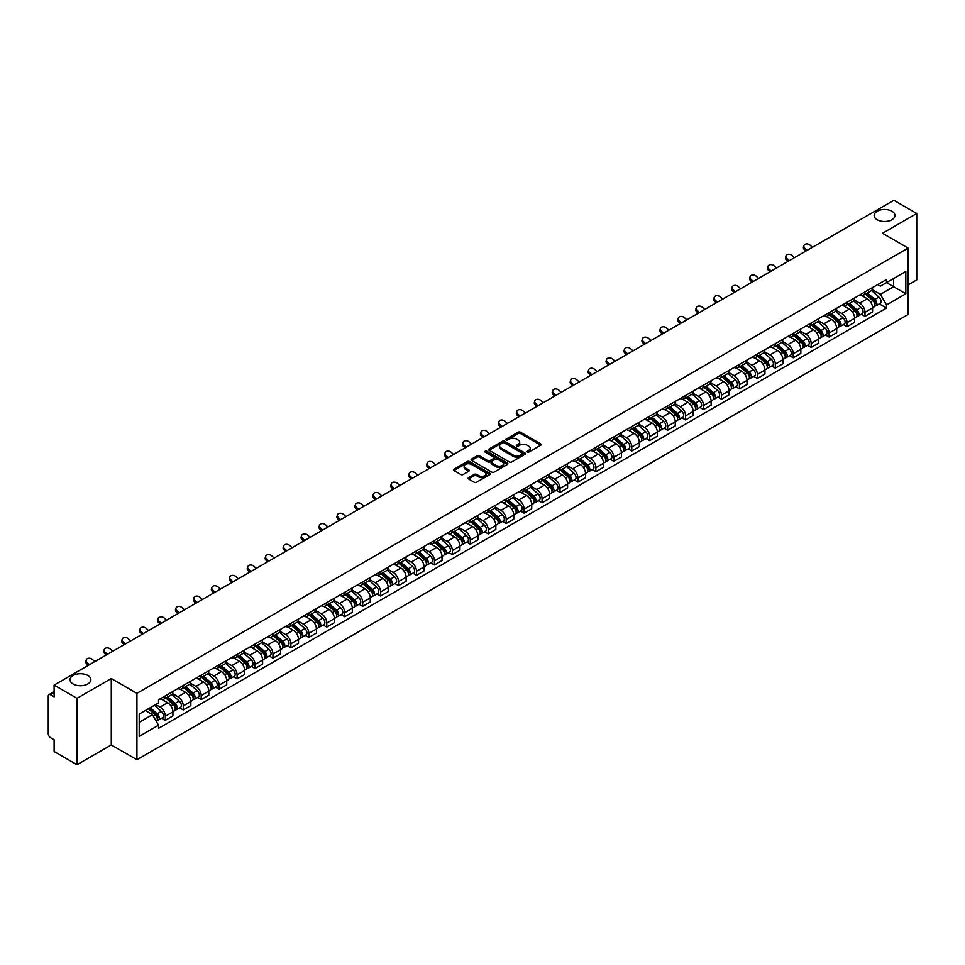 <?xml version="1.0" encoding="UTF-8"?>
<svg xmlns="http://www.w3.org/2000/svg" width="965" height="965" viewBox="0 0 965 965"><rect width="100%" height="100%" fill="white"/><g stroke="black" fill="none" stroke-linecap="round" stroke-linejoin="round"><path stroke-width="1.45" d="M527.155 452.139A1.122 0.639 0 0 0 528.736 452.139L540.726 445.215A1.592 0.917 0 0 0 541.196 444.563A1.592 0.917 0 0 0 540.726 443.912L520.412 432.187A1.592 0.917 0 0 0 518.157 432.187L506.155 439.111A1.122 0.639 0 0 0 507.735 440.016L509.291 439.123A5.115 2.955 0 0 1 516.516 439.123L518.205 440.1A5.115 2.955 0 0 1 519.701 442.187A5.115 2.955 0 0 1 518.205 444.274L516.661 445.167A1.122 0.639 0 0 0 518.241 446.083L519.785 445.191A5.115 2.955 0 0 1 527.011 445.191L528.711 446.168A5.115 2.955 0 0 1 530.207 448.243A5.115 2.955 0 0 1 528.711 450.329L527.155 451.234A1.122 0.639 0 0 0 527.155 452.139L527.155 451.234M87.815 675.476A10.41 6.007 0 0 0 76.464 674.173A10.41 6.007 0 0 0 70.047 679.734A10.41 6.007 0 0 0 73.087 683.98A10.41 6.007 0 0 0 84.438 685.283A10.41 6.007 0 0 0 90.855 679.734A10.41 6.007 0 0 0 87.815 675.476M891.913 211.239A10.41 6.007 0 0 0 880.562 209.936A10.41 6.007 0 0 0 874.145 215.484A10.41 6.007 0 0 0 877.185 219.743A10.41 6.007 0 0 0 888.536 221.045A10.41 6.007 0 0 0 894.953 215.484A10.41 6.007 0 0 0 891.913 211.239M468.592 477.675A1.592 0.917 0 0 0 468.134 478.326A1.592 0.917 0 0 0 468.592 478.978L474.298 482.271A1.592 0.917 0 0 0 476.553 482.271L489.87 474.575A1.592 0.917 0 0 0 490.341 473.924A1.592 0.917 0 0 0 489.87 473.272L469.557 461.547A1.592 0.917 0 0 0 467.301 461.547L453.972 469.231A1.592 0.917 0 0 0 453.514 469.883A1.592 0.917 0 0 0 453.972 470.534L460.86 474.515A1.592 0.917 0 0 0 463.116 474.515L468.821 471.222A1.592 0.917 0 0 0 469.292 470.57A1.592 0.917 0 0 0 468.821 469.919L465.407 467.953A4.27 2.461 0 0 1 464.153 466.204A4.27 2.461 0 0 1 466.795 463.924A4.27 2.461 0 0 1 471.451 464.455L484.828 472.187A4.27 2.461 0 0 1 486.07 473.924A4.27 2.461 0 0 1 483.441 476.203A4.27 2.461 0 0 1 478.785 475.673L476.553 474.382A1.592 0.917 0 0 0 474.298 474.382L468.592 477.675L468.592 478.978M136.921 693.34L111.277 678.54L76.995 698.322L54.112 685.102L893.867 200.286L916.75 213.494L882.48 233.277L908.125 248.089L136.921 693.34L136.921 759.732L908.125 314.481L908.125 248.089M509.399 462.006A1.592 0.917 0 0 0 511.655 462.006L524.984 454.31A1.592 0.917 0 0 0 525.442 453.659A1.592 0.917 0 0 0 524.984 453.007L504.659 441.27A1.592 0.917 0 0 0 502.403 441.27L489.086 448.966A1.592 0.917 0 0 0 488.616 449.618A1.592 0.917 0 0 0 489.086 450.269L509.399 462.006M485.636 452.38A1.122 0.639 0 0 1 486.77 452.537L507.409 464.455L494.104 472.138A1.592 0.917 0 0 1 491.848 472.138L471.535 460.401L477.229 457.133L477.229 455.806L471.535 459.099A1.592 0.917 0 0 0 471.065 459.75A1.592 0.917 0 0 0 471.535 460.401L471.535 459.099M477.229 457.133A1.592 0.917 0 0 1 479.484 457.133L479.484 455.806A1.592 0.917 0 0 0 477.229 455.806M479.484 455.806L487.723 460.57A1.592 0.917 0 0 0 489.991 460.57L493.766 458.387A1.592 0.917 0 0 0 494.237 457.736A1.592 0.917 0 0 0 493.766 457.084L485.19 452.127A1.122 0.639 0 0 1 486.77 451.21L507.421 463.14A1.592 0.917 0 0 1 507.892 463.791A1.592 0.917 0 0 1 507.421 464.442L507.421 463.14M76.995 698.322L76.995 764.714L54.112 751.506L54.112 739.757L50.554 737.694A3.257 1.882 -120 0 1 48.25 733.714L48.25 696.127A3.257 1.882 -120 0 1 48.926 694.643L54.112 691.64M908.125 284.868L916.75 279.898L916.75 213.494M76.995 764.714L111.277 744.932L136.921 759.732M54.112 685.102L54.112 696.863L50.554 694.8A3.257 1.882 -120 0 0 48.926 694.643M865.002 291.913A7.479 4.318 60 0 1 863.446 295.266L871.045 290.887A7.479 4.318 -120 0 0 872.589 287.522M854.23 299.97L859.706 303.131A7.479 4.318 60 0 1 865.002 312.298L872.589 307.907A7.479 4.318 -120 0 0 867.294 298.752L861.866 295.616M872.589 307.907L872.589 311.96L865.002 316.339L861.359 314.24M863.446 295.266A7.479 4.318 60 0 1 859.767 294.928M865.002 312.298L865.002 316.339M847.053 302.262A7.479 4.318 60 0 1 845.509 305.628L853.096 301.249A7.479 4.318 -120 0 0 854.652 297.883M843.422 324.602L847.053 326.701L854.652 322.322L854.652 318.269A7.479 4.318 -120 0 0 849.357 309.102L843.929 305.965M845.509 305.628A7.479 4.318 60 0 1 841.83 305.29M836.281 310.32L841.77 313.492A7.479 4.318 60 0 1 847.053 322.648L847.053 326.701M829.116 312.624A7.479 4.318 60 0 1 827.572 315.989L835.159 311.599A7.479 4.318 -120 0 0 836.703 308.245M825.473 334.964L829.116 337.062L836.703 332.672L836.703 328.631A7.479 4.318 -120 0 0 831.42 319.463L825.98 316.327M827.572 315.989A7.479 4.318 60 0 1 823.881 315.651M818.344 320.682L823.833 323.842A7.479 4.318 60 0 1 829.116 333.009L829.116 337.062M811.179 322.986A7.479 4.318 60 0 1 809.623 326.339L817.222 321.96A7.479 4.318 -120 0 0 818.766 318.607M807.536 345.313L811.179 347.412L818.766 343.033L818.766 338.98A7.479 4.318 -120 0 0 813.483 329.825L808.043 326.689M809.623 326.339A7.479 4.318 60 0 1 805.944 326.001M800.407 331.043L805.884 334.204A7.479 4.318 60 0 1 811.179 343.371L811.179 347.412M793.242 333.335A7.479 4.318 60 0 1 791.686 336.701L799.273 332.322A7.479 4.318 -120 0 0 800.829 328.956M789.599 355.675L793.242 357.774L800.829 353.395L800.829 349.342A7.479 4.318 -120 0 0 795.534 340.175L790.106 337.038M791.686 336.701A7.479 4.318 60 0 1 788.007 336.363M782.47 341.393L787.947 344.565A7.479 4.318 60 0 1 793.242 353.721L793.242 357.774M775.293 343.697A7.479 4.318 60 0 1 773.749 347.062L781.336 342.671A7.479 4.318 -120 0 0 782.892 339.318M771.662 366.037L775.293 368.135L782.892 363.745L782.892 359.704A7.479 4.318 -120 0 0 777.597 350.536L772.169 347.4M773.749 347.062A7.479 4.318 60 0 1 770.07 346.725M764.521 351.755L770.01 354.915A7.479 4.318 60 0 1 775.293 364.082L775.293 368.135M757.356 354.058A7.479 4.318 60 0 1 755.812 357.412L763.399 353.033A7.479 4.318 -120 0 0 764.943 349.68M753.713 376.386L757.356 378.485L764.943 374.106L764.943 370.053A7.479 4.318 -120 0 0 759.66 360.898L754.22 357.762M755.812 357.412A7.479 4.318 60 0 1 752.121 357.074M746.584 362.116L752.061 365.277A7.479 4.318 60 0 1 757.356 374.444L757.356 378.485M739.419 364.42A7.479 4.318 60 0 1 737.863 367.774L745.462 363.395A7.479 4.318 -120 0 0 747.006 360.029M735.776 386.748L739.419 388.847L747.006 384.468L747.006 380.415A7.479 4.318 -120 0 0 741.711 371.248L736.283 368.111M737.863 367.774A7.479 4.318 60 0 1 734.184 367.436M728.647 372.466L734.124 375.638A7.479 4.318 60 0 1 739.419 384.794L739.419 388.847M721.47 374.77A7.479 4.318 60 0 1 719.926 378.135L727.514 373.744A7.479 4.318 -120 0 0 729.07 370.391M717.839 397.11L721.47 399.208L729.07 394.83L729.07 390.777A7.479 4.318 -120 0 0 723.774 381.609L718.346 378.473M719.926 378.135A7.479 4.318 60 0 1 716.247 377.798M710.698 382.828L716.187 385.988A7.479 4.318 60 0 1 721.47 395.155L721.47 399.208M703.533 385.131A7.479 4.318 60 0 1 701.989 388.485L709.577 384.106A7.479 4.318 -120 0 0 711.121 380.753M699.89 407.459L703.533 409.558L711.121 405.179L711.121 401.126A7.479 4.318 -120 0 0 705.837 391.971L700.397 388.835M701.989 388.485A7.479 4.318 60 0 1 698.298 388.147M692.761 393.189L698.25 396.35A7.479 4.318 60 0 1 703.533 405.517L703.533 409.558M685.596 395.493A7.479 4.318 60 0 1 684.04 398.847L691.64 394.468A7.479 4.318 -120 0 0 693.184 391.102M681.953 417.821L685.596 419.92L693.184 415.541L693.184 411.488A7.479 4.318 -120 0 0 687.9 402.333L682.46 399.184M684.04 398.847A7.479 4.318 60 0 1 680.361 398.509M674.825 403.539L680.301 406.711A7.479 4.318 60 0 1 685.596 415.867L685.596 419.92M667.659 405.843A7.479 4.318 60 0 1 666.103 409.208L673.691 404.818A7.479 4.318 -120 0 0 675.247 401.464M664.017 428.183L667.659 430.281L675.247 425.903L675.247 421.85A7.479 4.318 -120 0 0 669.951 412.682L664.523 409.546M666.103 409.208A7.479 4.318 60 0 1 662.424 408.87M656.888 413.901L662.364 417.061A7.479 4.318 60 0 1 667.659 426.228L667.659 430.281M649.71 416.205A7.479 4.318 60 0 1 648.166 419.558L655.754 415.179A7.479 4.318 -120 0 0 657.298 411.826M646.08 438.532L649.71 440.643L657.31 436.252L657.31 432.199A7.479 4.318 -120 0 0 652.014 423.044L646.586 419.908M648.166 419.558A7.479 4.318 60 0 1 644.487 419.22M638.939 424.262L644.427 427.423A7.479 4.318 60 0 1 649.71 436.59L649.71 440.643M631.773 426.566A7.479 4.318 60 0 1 630.229 429.92L637.817 425.541A7.479 4.318 -120 0 0 639.361 422.175M628.131 448.894L631.773 450.993L639.361 446.614L639.361 442.561A7.479 4.318 -120 0 0 634.077 433.406L628.637 430.269M630.229 429.92A7.479 4.318 60 0 1 626.538 429.582M621.002 434.612L626.478 437.784A7.479 4.318 60 0 1 631.773 446.94L631.773 450.993M613.837 436.916A7.479 4.318 60 0 1 612.28 440.281L619.868 435.891A7.479 4.318 -120 0 0 621.424 432.537M610.194 459.256L613.837 461.354L621.424 456.976L621.424 452.923A7.479 4.318 -120 0 0 616.128 443.755L610.7 440.619M612.28 440.281A7.479 4.318 60 0 1 608.601 439.944M603.065 444.974L608.541 448.146A7.479 4.318 60 0 1 613.837 457.301L613.837 461.354M595.888 447.278A7.479 4.318 60 0 1 594.344 450.631L601.931 446.252A7.479 4.318 -120 0 0 603.487 442.899M592.257 469.605L595.888 471.716L603.487 467.325L603.487 463.284A7.479 4.318 -120 0 0 598.191 454.117L592.763 450.981M594.344 450.631A7.479 4.318 60 0 1 590.664 450.293M585.116 455.335L590.604 458.496A7.479 4.318 60 0 1 595.888 467.663L595.888 471.716M577.951 457.639A7.479 4.318 60 0 1 576.407 460.993L583.994 456.614A7.479 4.318 -120 0 0 585.538 453.248M574.308 479.967L577.951 482.066L585.538 477.687L585.538 473.634A7.479 4.318 -120 0 0 580.255 464.479L574.814 461.342M576.407 460.993A7.479 4.318 60 0 1 572.715 460.655M567.179 465.685L572.667 468.857A7.479 4.318 60 0 1 577.951 478.013L577.951 482.066M560.014 467.989A7.479 4.318 60 0 1 558.458 471.354L566.057 466.964A7.479 4.318 -120 0 0 567.601 463.61M556.371 490.329L560.014 492.427L567.601 488.049L567.601 483.996A7.479 4.318 -120 0 0 562.318 474.828L556.877 471.692M558.458 471.354A7.479 4.318 60 0 1 554.779 471.017M549.242 476.047L554.718 479.219A7.479 4.318 60 0 1 560.014 488.374L560.014 492.427M542.077 478.351A7.479 4.318 60 0 1 540.521 481.704L548.108 477.325A7.479 4.318 -120 0 0 549.664 473.972M538.434 500.678L542.077 502.789L549.664 498.398L549.664 494.357A7.479 4.318 -120 0 0 544.369 485.19L538.94 482.054M540.521 481.704A7.479 4.318 60 0 1 536.842 481.366M531.305 486.408L536.781 489.569A7.479 4.318 60 0 1 542.077 498.736L542.077 502.789M524.128 488.712A7.479 4.318 60 0 1 522.584 492.066L530.171 487.687A7.479 4.318 -120 0 0 531.715 484.321M520.497 511.04L524.128 513.139L531.727 508.76L531.727 504.707A7.479 4.318 -120 0 0 526.432 495.552L521.004 492.415M522.584 492.066A7.479 4.318 60 0 1 518.893 491.728M513.356 496.77L518.844 499.93A7.479 4.318 60 0 1 524.128 509.098L524.128 513.139M506.191 499.062A7.479 4.318 60 0 1 504.647 502.427L512.234 498.036A7.479 4.318 -120 0 0 513.778 494.683M502.548 521.402L506.191 523.5L513.778 519.122L513.778 515.069A7.479 4.318 -120 0 0 508.495 505.901L503.055 502.765M504.647 502.427A7.479 4.318 60 0 1 500.956 502.09M495.419 507.12L500.895 510.292A7.479 4.318 60 0 1 506.191 519.447L506.191 523.5M488.254 509.423A7.479 4.318 60 0 1 486.698 512.777L494.285 508.398A7.479 4.318 -120 0 0 495.841 505.045M484.611 531.751L488.254 533.862L495.841 529.471L495.841 525.43A7.479 4.318 -120 0 0 490.546 516.263L485.118 513.127M486.698 512.777A7.479 4.318 60 0 1 483.019 512.439M477.482 517.481L482.958 520.642A7.479 4.318 60 0 1 488.254 529.809L488.254 533.862M470.305 519.785A7.479 4.318 60 0 1 468.761 523.139L476.348 518.76A7.479 4.318 -120 0 0 477.904 515.394M466.674 542.113L470.305 544.212L477.904 539.833L477.904 535.78A7.479 4.318 -120 0 0 472.609 526.625L467.181 523.488M468.761 523.139A7.479 4.318 60 0 1 465.082 522.801M459.533 527.843L465.021 531.003A7.479 4.318 60 0 1 470.305 540.171L470.305 544.212M452.368 530.135A7.479 4.318 60 0 1 450.824 533.5L458.411 529.11A7.479 4.318 -120 0 0 459.955 525.756M448.725 552.475L452.368 554.573L459.955 550.195L459.955 546.142A7.479 4.318 -120 0 0 454.672 536.974L449.232 533.838M450.824 533.5A7.479 4.318 60 0 1 447.133 533.163M441.596 538.193L447.084 541.365A7.479 4.318 60 0 1 452.368 550.52L452.368 554.573M434.431 540.496A7.479 4.318 60 0 1 432.875 543.85L440.474 539.471A7.479 4.318 -120 0 0 442.018 536.118M430.788 562.824L434.431 564.935L442.018 560.544L442.018 556.503A7.479 4.318 -120 0 0 436.735 547.336L431.295 544.2M432.875 543.85A7.479 4.318 60 0 1 429.196 543.512M423.659 548.554L429.135 551.715A7.479 4.318 60 0 1 434.431 560.882L434.431 564.935M416.494 550.858A7.479 4.318 60 0 1 414.938 554.212L422.525 549.833A7.479 4.318 -120 0 0 424.081 546.467M412.851 573.186L416.494 575.285L424.081 570.906L424.081 566.853A7.479 4.318 -120 0 0 418.786 557.698L413.358 554.561M414.938 554.212A7.479 4.318 60 0 1 411.259 553.874M405.722 558.916L411.199 562.076A7.479 4.318 60 0 1 416.494 571.244L416.494 575.285M398.545 561.208A7.479 4.318 60 0 1 397.001 564.573L404.588 560.195A7.479 4.318 -120 0 0 406.132 556.829M394.914 583.548L398.545 585.646L406.132 581.268L406.132 577.215A7.479 4.318 -120 0 0 400.849 568.047L395.421 564.911M397.001 564.573A7.479 4.318 60 0 1 393.31 564.236M387.773 569.266L393.262 572.438A7.479 4.318 60 0 1 398.545 581.593L398.545 585.646M380.608 571.569A7.479 4.318 60 0 1 379.064 574.923L386.651 570.544A7.479 4.318 -120 0 0 388.195 567.191M376.965 593.909L380.608 596.008L388.195 591.617L388.195 587.576A7.479 4.318 -120 0 0 382.912 578.409L377.472 575.273M379.064 574.923A7.479 4.318 60 0 1 375.373 574.597M369.836 579.627L375.313 582.788A7.479 4.318 60 0 1 380.608 591.955L380.608 596.008M362.671 581.931A7.479 4.318 60 0 1 361.115 585.285L368.702 580.906A7.479 4.318 -120 0 0 370.258 577.54M359.028 604.259L362.671 606.358L370.258 601.979L370.258 597.926A7.479 4.318 -120 0 0 364.963 588.771L359.535 585.634M361.115 585.285A7.479 4.318 60 0 1 357.436 584.947M351.899 589.989L357.376 593.149A7.479 4.318 60 0 1 362.671 602.317L362.671 606.358M344.722 592.281A7.479 4.318 60 0 1 343.178 595.646L350.765 591.268A7.479 4.318 -120 0 0 352.322 587.902M341.091 614.621L344.722 616.719L352.322 612.341L352.322 608.288A7.479 4.318 -120 0 0 347.026 599.12L341.598 595.984M343.178 595.646A7.479 4.318 60 0 1 339.499 595.308M333.95 600.339L339.439 603.511A7.479 4.318 60 0 1 344.722 612.666L344.722 616.719M326.785 602.643A7.479 4.318 60 0 1 325.241 606.008L332.829 601.617A7.479 4.318 -120 0 0 334.373 598.264M323.142 624.982L326.785 627.081L334.373 622.69L334.373 618.649A7.479 4.318 -120 0 0 329.089 609.482L323.649 606.346M325.241 606.008A7.479 4.318 60 0 1 321.55 605.67M316.013 610.7L321.502 613.861A7.479 4.318 60 0 1 326.785 623.028L326.785 627.081M308.848 613.004A7.479 4.318 60 0 1 307.292 616.358L314.892 611.979A7.479 4.318 -120 0 0 316.436 608.625M305.205 635.332L308.848 637.431L316.436 633.052L316.436 628.999A7.479 4.318 -120 0 0 311.14 619.844L305.712 616.707M307.292 616.358A7.479 4.318 60 0 1 303.613 616.02M298.076 621.062L303.553 624.222A7.479 4.318 60 0 1 308.848 633.39L308.848 637.431M290.899 623.354A7.479 4.318 60 0 1 289.355 626.719L296.943 622.341A7.479 4.318 -120 0 0 298.499 618.975M287.268 645.694L290.911 647.792L298.499 643.414L298.499 639.361A7.479 4.318 -120 0 0 293.203 630.193L287.775 627.057M289.355 626.719A7.479 4.318 60 0 1 285.676 626.381M280.127 631.412L285.616 634.584A7.479 4.318 60 0 1 290.911 643.739L290.911 647.792M272.962 633.716A7.479 4.318 60 0 1 271.418 637.081L279.006 632.69A7.479 4.318 -120 0 0 280.55 629.337M269.332 656.055L272.962 658.154L280.55 653.763L280.55 649.722A7.479 4.318 -120 0 0 275.266 640.555L269.838 637.419M271.418 637.081A7.479 4.318 60 0 1 267.727 636.743M262.191 641.773L267.679 644.934A7.479 4.318 60 0 1 272.962 654.101L272.962 658.154M255.025 644.077A7.479 4.318 60 0 1 253.469 647.431L261.069 643.052A7.479 4.318 -120 0 0 262.613 639.699M251.383 666.405L255.025 668.504L262.613 664.125L262.613 660.072A7.479 4.318 -120 0 0 257.329 650.917L251.889 647.78M253.469 647.431A7.479 4.318 60 0 1 249.79 647.093M244.254 652.135L249.73 655.295A7.479 4.318 60 0 1 255.025 664.463L255.025 668.504M237.088 654.439A7.479 4.318 60 0 1 235.532 657.792L243.12 653.414A7.479 4.318 -120 0 0 244.676 650.048M233.446 676.767L237.088 678.865L244.676 674.487L244.676 670.434A7.479 4.318 -120 0 0 239.38 661.266L233.952 658.13M235.532 657.792A7.479 4.318 60 0 1 231.853 657.454M226.317 662.485L231.793 665.657A7.479 4.318 60 0 1 237.088 674.812L237.088 678.865M219.139 664.788A7.479 4.318 60 0 1 217.595 668.154L225.183 663.763A7.479 4.318 -120 0 0 226.739 660.41M215.509 687.128L219.139 689.227L226.739 684.848L226.739 680.795A7.479 4.318 -120 0 0 221.443 671.628L216.015 668.492M217.595 668.154A7.479 4.318 60 0 1 213.916 667.816M208.368 672.846L213.856 676.007A7.479 4.318 60 0 1 219.139 685.174L219.139 689.227M201.203 675.15A7.479 4.318 60 0 1 199.659 678.504L207.246 674.125A7.479 4.318 -120 0 0 208.79 670.772M197.56 697.478L201.203 699.577L208.79 695.198L208.79 691.145A7.479 4.318 -120 0 0 203.506 681.99L198.066 678.853M199.659 678.504A7.479 4.318 60 0 1 195.967 678.166M190.431 683.208L195.919 686.368A7.479 4.318 60 0 1 201.203 695.536L201.203 699.577M183.266 685.512A7.479 4.318 60 0 1 181.709 688.865L189.309 684.487A7.479 4.318 -120 0 0 190.853 681.121M179.623 707.84L183.266 709.938L190.853 705.56L190.853 701.507A7.479 4.318 -120 0 0 185.557 692.339L180.129 689.203M181.709 688.865A7.479 4.318 60 0 1 178.03 688.527M172.494 693.558L177.97 696.73A7.479 4.318 60 0 1 183.266 705.885L183.266 709.938M165.317 695.861A7.479 4.318 60 0 1 163.773 699.227L171.36 694.836A7.479 4.318 -120 0 0 172.916 691.483M161.686 718.201L165.329 720.3L172.916 715.921L172.916 711.868A7.479 4.318 -120 0 0 167.621 702.701L162.192 699.565M163.773 699.227A7.479 4.318 60 0 1 160.094 698.889M155.667 704.559L160.033 707.08A7.479 4.318 60 0 1 165.329 716.247L165.329 720.3M877.704 284.579L880.406 286.135L905.821 271.454L893.638 278.499L893.638 286.726L880.406 294.361L872.167 289.609M139.213 722.29L152.446 714.655L158.537 725.21L139.213 736.367L139.213 714.052L158.537 702.906L158.537 699.782L886.509 279.488L886.509 282.612L905.821 293.77L886.509 304.928L880.406 294.361M905.821 271.454L905.821 293.77M158.537 725.21L158.537 728.334L886.509 308.04L886.509 304.928M111.277 678.54L111.277 744.932M152.446 714.655L145.317 710.542M879.296 303.891L886.509 308.04M527.602 452.296L528.711 451.656A5.115 2.955 0 0 0 530.207 449.581L530.207 448.243M519.701 442.187L519.701 443.514A5.115 2.955 0 0 1 518.205 445.601L517.107 446.24M540.726 443.912L540.726 445.215L520.412 433.514A1.592 0.917 0 0 0 518.157 433.514L506.601 440.173M524.984 453.007L524.984 454.31L504.659 442.597A1.592 0.917 0 0 0 502.403 442.597L489.11 450.281M522.162 454.117A1.122 0.639 0 0 0 522.162 453.2L504.321 442.899A1.122 0.639 0 0 0 502.741 442.899L501.1 443.852A5.115 2.955 0 0 0 499.605 445.939A5.115 2.955 0 0 0 501.1 448.025L513.296 455.058A5.115 2.955 0 0 0 520.521 455.058L522.162 454.117L522.162 455.444A1.122 0.639 0 0 0 522.487 454.985L522.487 453.659M499.605 445.939L499.605 447.265A5.115 2.955 0 0 0 501.1 449.352L501.1 448.025M522.162 455.444L520.521 456.385A5.115 2.955 0 0 1 513.296 456.385L501.1 449.352M479.484 457.133L487.723 461.897A1.592 0.917 0 0 0 489.991 461.897L493.766 459.714A1.592 0.917 0 0 0 494.237 459.063L494.237 457.736M496.275 465.504A4.27 2.461 0 0 0 500.931 466.035A4.27 2.461 0 0 0 503.573 463.755A4.27 2.461 0 0 0 502.319 462.018L497.602 459.292A1.592 0.917 0 0 0 495.347 459.292L491.571 461.475A1.592 0.917 0 0 0 491.101 462.126A1.592 0.917 0 0 0 491.571 462.778L496.275 465.504L496.275 466.831A4.27 2.461 0 0 0 500.931 467.362A4.27 2.461 0 0 0 503.573 465.082L503.573 463.755M491.101 462.126L491.101 463.453A1.592 0.917 0 0 0 491.571 464.105L491.571 462.778M496.275 466.831L491.571 464.105M486.07 473.924L486.07 475.25A4.27 2.461 0 0 1 483.441 477.53A4.27 2.461 0 0 1 478.785 477L476.553 475.709A1.592 0.917 0 0 0 474.298 475.709L468.616 478.99M464.153 466.204L464.153 467.53A4.27 2.461 0 0 0 465.407 469.28L465.407 467.953M468.821 469.919L468.821 471.222L465.407 469.28M489.87 473.272L489.87 474.575L469.557 462.874A1.592 0.917 0 0 0 467.301 462.874L453.996 470.546L453.972 469.231M865.521 294.072L872.83 300.598A4.065 2.352 60 0 1 874.109 306.882L872.589 307.763M865.714 294.253L869.151 296.231M866.256 293.649L874.387 300.911A1.954 1.122 60 0 1 875.002 303.927A1.954 1.122 60 0 1 874.821 303.999M867.475 292.95L874.785 299.464A4.065 2.352 60 0 1 876.063 305.76A4.065 2.352 60 0 1 874.833 305.881M871.552 290.501L878.922 297.075A4.065 2.352 60 0 1 880.201 303.36L876.063 305.76M812.385 247.317L810.118 245.194A3.739 2.702 17.7 0 0 806.511 243.916A3.739 2.702 17.7 0 0 803.917 245.593A3.739 2.702 17.7 0 0 804.834 248.258L804.388 249.646A3.739 2.702 -162.3 0 1 803.471 246.98L803.917 245.593M807.102 250.381L804.834 248.258M804.388 249.646L805.908 251.069M847.572 304.433L854.894 310.959A4.065 2.352 60 0 1 856.16 317.244L854.652 318.112M847.777 304.602L851.214 306.593M848.319 304.011L856.45 311.261A1.954 1.122 60 0 1 857.065 314.288A1.954 1.122 60 0 1 856.884 314.349M849.538 303.3L856.848 309.825A4.065 2.352 60 0 1 858.114 316.11A4.065 2.352 60 0 1 856.896 316.243M853.603 300.851L860.985 307.437A4.065 2.352 60 0 1 862.264 313.721L858.114 316.11M829.635 314.795L836.945 321.309A4.065 2.352 60 0 1 838.223 327.605L836.703 328.474M829.828 314.964L833.278 316.954M830.37 314.361L838.513 321.622A1.954 1.122 60 0 1 839.116 324.638A1.954 1.122 60 0 1 838.947 324.71M831.589 313.661L838.899 320.187A4.065 2.352 60 0 1 840.177 326.472A4.065 2.352 60 0 1 838.947 326.604M835.666 311.213L843.048 317.799A4.065 2.352 60 0 1 844.315 324.083L840.177 326.472M811.698 325.145L819.008 331.671A4.065 2.352 60 0 1 820.286 337.955L818.766 338.836M811.891 325.326L815.328 327.304M812.433 324.723L820.564 331.984A1.954 1.122 60 0 1 821.179 335A1.954 1.122 60 0 1 820.998 335.072M813.652 324.023L820.962 330.537A4.065 2.352 60 0 1 822.24 336.833A4.065 2.352 60 0 1 821.01 336.954M817.729 321.574L825.099 328.148A4.065 2.352 60 0 1 826.378 334.445L822.24 336.833M794.448 257.679L792.181 255.556A3.739 2.702 17.7 0 0 788.574 254.278A3.739 2.702 17.7 0 0 785.968 255.942A3.739 2.702 17.7 0 0 786.897 258.608L786.451 260.007A3.739 2.702 -162.3 0 1 785.534 257.341L785.968 255.942M789.153 260.731L786.897 258.608M786.451 260.007L787.959 261.418M776.511 268.041L774.244 265.918A3.739 2.702 17.7 0 0 770.625 264.639A3.739 2.702 17.7 0 0 768.031 266.304A3.739 2.702 17.7 0 0 768.948 268.97L768.502 270.357A3.739 2.702 -162.3 0 1 767.585 267.691L768.031 266.304M771.216 271.093L768.948 268.97M768.502 270.357L770.022 271.78M758.562 278.39L756.307 276.279A3.739 2.702 17.7 0 0 752.688 274.989A3.739 2.702 17.7 0 0 750.095 276.666A3.739 2.702 17.7 0 0 751.011 279.331L750.565 280.719A3.739 2.702 -162.3 0 1 749.648 278.053L750.095 276.666M753.279 281.454L751.011 279.331M750.565 280.719L752.085 282.142M793.761 335.506L801.071 342.032A4.065 2.352 60 0 1 802.337 348.317L800.829 349.197M793.954 335.675L797.392 337.666M794.497 335.084L802.627 342.334A1.954 1.122 60 0 1 803.242 345.361A1.954 1.122 60 0 1 803.061 345.422M795.715 334.373L803.025 340.898A4.065 2.352 60 0 1 804.303 347.183A4.065 2.352 60 0 1 803.073 347.316M799.792 331.924L807.162 338.51A4.065 2.352 60 0 1 808.441 344.794L804.303 347.183M775.812 345.868L783.122 352.382A4.065 2.352 60 0 1 784.4 358.678L782.88 359.547M776.005 346.037L779.455 348.027M776.548 345.434L784.69 352.695A1.954 1.122 60 0 1 785.305 355.711A1.954 1.122 60 0 1 785.124 355.783M777.766 344.734L785.076 351.26A4.065 2.352 60 0 1 786.354 357.545A4.065 2.352 60 0 1 785.124 357.677M781.843 342.286L789.225 348.872A4.065 2.352 60 0 1 790.492 355.156L786.354 357.545M740.625 288.752L738.358 286.629A3.739 2.702 17.7 0 0 734.751 285.351A3.739 2.702 17.7 0 0 732.158 287.015A3.739 2.702 17.7 0 0 733.074 289.681L732.628 291.08A3.739 2.702 -162.3 0 1 731.711 288.414L732.158 287.015M735.342 291.804L733.074 289.681M732.628 291.08L734.148 292.491M722.688 299.114L720.421 296.991A3.739 2.702 17.7 0 0 716.814 295.712A3.739 2.702 17.7 0 0 714.209 297.377A3.739 2.702 17.7 0 0 715.125 300.043L714.691 301.43A3.739 2.702 -162.3 0 1 713.762 298.764L714.209 297.377M717.393 302.166L715.125 300.043M714.691 301.43L716.199 302.853M757.875 356.218L765.185 362.744A4.065 2.352 60 0 1 766.463 369.028L764.943 369.909M758.068 356.399L761.506 358.377M758.611 355.796L766.753 363.057A1.954 1.122 60 0 1 767.356 366.073A1.954 1.122 60 0 1 767.187 366.145M759.829 355.096L767.139 361.61A4.065 2.352 60 0 1 768.417 367.906A4.065 2.352 60 0 1 767.187 368.039M763.906 352.647L771.276 359.221A4.065 2.352 60 0 1 772.555 365.518L768.417 367.906M704.74 309.476L702.484 307.353A3.739 2.702 17.7 0 0 698.865 306.062A3.739 2.702 17.7 0 0 696.272 307.739A3.739 2.702 17.7 0 0 697.188 310.404L696.742 311.792A3.739 2.702 -162.3 0 1 695.825 309.126L696.272 307.739M699.456 312.527L697.188 310.404M696.742 311.792L698.262 313.215M739.938 366.579L747.248 373.105A4.065 2.352 60 0 1 748.526 379.39L747.006 380.27M740.131 366.748L743.569 368.739M740.674 366.157L748.804 373.407A1.954 1.122 60 0 1 749.419 376.434A1.954 1.122 60 0 1 749.238 376.495M741.892 365.445L749.202 371.971A4.065 2.352 60 0 1 750.481 378.256A4.065 2.352 60 0 1 749.25 378.389M745.969 362.997L753.339 369.583A4.065 2.352 60 0 1 754.618 375.868L750.481 378.256M686.803 319.825L684.535 317.702A3.739 2.702 17.7 0 0 680.928 316.423A3.739 2.702 17.7 0 0 678.335 318.088A3.739 2.702 17.7 0 0 679.251 320.754L678.805 322.153A3.739 2.702 -162.3 0 1 677.888 319.487L678.335 318.088M681.519 322.877L679.251 320.754M678.805 322.153L680.325 323.577M721.989 376.941L729.299 383.455A4.065 2.352 60 0 1 730.577 389.751L729.07 390.62M722.182 377.11L725.632 379.1M722.737 376.507L730.867 383.768A1.954 1.122 60 0 1 731.482 386.784A1.954 1.122 60 0 1 731.301 386.856M723.955 375.807L731.265 382.333A4.065 2.352 60 0 1 732.531 388.618A4.065 2.352 60 0 1 731.313 388.75M728.02 373.358L735.402 379.945A4.065 2.352 60 0 1 736.681 386.229L732.531 388.618M668.866 330.187L666.598 328.064A3.739 2.702 17.7 0 0 662.991 326.785A3.739 2.702 17.7 0 0 660.386 328.45A3.739 2.702 17.7 0 0 661.315 331.116L660.868 332.503A3.739 2.702 -162.3 0 1 659.951 329.849L660.386 328.45M663.57 333.239L661.315 331.116M660.868 332.503L662.376 333.926M704.052 387.291L711.362 393.817A4.065 2.352 60 0 1 712.64 400.101L711.121 400.982M704.245 387.472L707.683 389.45M704.788 386.869L712.93 394.13A1.954 1.122 60 0 1 713.533 397.146A1.954 1.122 60 0 1 713.364 397.218M706.006 386.169L713.316 392.695A4.065 2.352 60 0 1 714.595 398.979A4.065 2.352 60 0 1 713.364 399.112M710.083 383.72L717.465 390.294A4.065 2.352 60 0 1 718.732 396.591L714.595 398.979M650.929 340.548L648.661 338.425A3.739 2.702 17.7 0 0 645.042 337.135A3.739 2.702 17.7 0 0 642.449 338.812A3.739 2.702 17.7 0 0 643.365 341.477L642.919 342.865A3.739 2.702 -162.3 0 1 642.002 340.199L642.449 338.812M645.633 343.6L643.365 341.477M642.919 342.865L644.439 344.288M686.115 397.652L693.425 404.178A4.065 2.352 60 0 1 694.703 410.463L693.184 411.343M686.308 397.821L689.746 399.812M686.851 397.23L694.981 404.48A1.954 1.122 60 0 1 695.596 407.507A1.954 1.122 60 0 1 695.415 407.568M688.069 396.519L695.379 403.044A4.065 2.352 60 0 1 696.658 409.329A4.065 2.352 60 0 1 695.427 409.462M692.146 394.082L699.516 400.656A4.065 2.352 60 0 1 700.795 406.941L696.658 409.329M632.98 350.898L630.724 348.775A3.739 2.702 17.7 0 0 627.105 347.496A3.739 2.702 17.7 0 0 624.512 349.161A3.739 2.702 17.7 0 0 625.429 351.827L624.982 353.226A3.739 2.702 -162.3 0 1 624.066 350.56L624.512 349.161M627.696 353.95L625.429 351.827M624.982 353.226L626.502 354.65M668.178 408.014L675.488 414.528A4.065 2.352 60 0 1 676.755 420.824L675.247 421.693M668.371 408.183L671.809 410.173M668.914 407.58L677.044 414.841A1.954 1.122 60 0 1 677.659 417.857A1.954 1.122 60 0 1 677.478 417.929M670.132 406.88L677.442 413.406A4.065 2.352 60 0 1 678.721 419.691A4.065 2.352 60 0 1 677.49 419.823M674.209 404.431L681.579 411.018A4.065 2.352 60 0 1 682.858 417.302L678.721 419.691M615.043 361.26L612.775 359.137A3.739 2.702 17.7 0 0 609.168 357.858A3.739 2.702 17.7 0 0 606.575 359.523A3.739 2.702 17.7 0 0 607.492 362.189L607.045 363.576A3.739 2.702 -162.3 0 1 606.129 360.922L606.575 359.523M609.747 364.312L607.492 362.189M607.045 363.576L608.565 364.999M650.229 418.364L657.539 424.89A4.065 2.352 60 0 1 658.818 431.174L657.298 432.055M650.422 418.545L653.872 420.523M650.965 417.942L659.107 425.203A1.954 1.122 60 0 1 659.722 428.219A1.954 1.122 60 0 1 659.541 428.291M652.183 417.242L659.493 423.768A4.065 2.352 60 0 1 660.772 430.052A4.065 2.352 60 0 1 659.541 430.185M656.26 414.793L663.643 421.367A4.065 2.352 60 0 1 664.909 427.664L660.772 430.052M597.106 371.621L594.838 369.498A3.739 2.702 17.7 0 0 591.219 368.208A3.739 2.702 17.7 0 0 588.626 369.885A3.739 2.702 17.7 0 0 589.543 372.55L589.108 373.938A3.739 2.702 -162.3 0 1 588.18 371.272L588.626 369.885M591.81 374.673L589.543 372.55M589.108 373.938L590.616 375.361M632.292 428.725L639.602 435.251A4.065 2.352 60 0 1 640.881 441.536L639.361 442.416M632.485 428.894L635.923 430.885M633.028 428.303L641.17 435.553A1.954 1.122 60 0 1 641.773 438.58A1.954 1.122 60 0 1 641.604 438.653M634.246 427.592L641.556 434.117A4.065 2.352 60 0 1 642.835 440.402A4.065 2.352 60 0 1 641.604 440.535M638.323 425.155L645.694 431.729A4.065 2.352 60 0 1 646.972 438.014L642.835 440.402M579.157 381.971L576.901 379.848A3.739 2.702 17.7 0 0 573.282 378.57A3.739 2.702 17.7 0 0 570.689 380.246A3.739 2.702 17.7 0 0 571.606 382.9L571.159 384.299A3.739 2.702 -162.3 0 1 570.243 381.633L570.689 380.246M573.873 385.023L571.606 382.9M571.159 384.299L572.679 385.723M614.355 439.087L621.665 445.601A4.065 2.352 60 0 1 622.944 451.897L621.424 452.766M614.548 439.256L617.986 441.246M615.091 438.653L623.221 445.914A1.954 1.122 60 0 1 623.836 448.93A1.954 1.122 60 0 1 623.655 449.002M616.309 437.953L623.619 444.479A4.065 2.352 60 0 1 624.898 450.764A4.065 2.352 60 0 1 623.667 450.896M620.386 435.505L627.757 442.091A4.065 2.352 60 0 1 629.035 448.375L624.898 450.764M561.22 392.333L558.952 390.21A3.739 2.702 17.7 0 0 555.345 388.931A3.739 2.702 17.7 0 0 552.752 390.596A3.739 2.702 17.7 0 0 553.669 393.262L553.222 394.661A3.739 2.702 -162.3 0 1 552.306 391.995L552.752 390.596M555.937 395.385L553.669 393.262M553.222 394.661L554.742 396.072M596.406 449.437L603.716 455.963A4.065 2.352 60 0 1 604.995 462.247L603.487 463.128M596.599 449.618L600.049 451.596M597.154 449.015L605.284 456.276A1.954 1.122 60 0 1 605.899 459.292A1.954 1.122 60 0 1 605.718 459.364M598.372 448.315L605.682 454.841A4.065 2.352 60 0 1 606.949 461.125A4.065 2.352 60 0 1 605.731 461.258M602.437 445.866L609.82 452.44A4.065 2.352 60 0 1 611.098 458.737L606.949 461.125M543.283 402.695L541.015 400.572A3.739 2.702 17.7 0 0 537.409 399.281A3.739 2.702 17.7 0 0 534.803 400.957A3.739 2.702 17.7 0 0 535.732 403.623L535.285 405.01A3.739 2.702 -162.3 0 1 534.369 402.345L534.803 400.957M537.988 405.746L535.732 403.623M535.285 405.01L536.793 406.434M578.469 459.798L585.779 466.324A4.065 2.352 60 0 1 587.058 472.609L585.538 473.489M578.662 459.967L582.1 461.958M579.205 459.376L587.347 466.626A1.954 1.122 60 0 1 587.95 469.653A1.954 1.122 60 0 1 587.781 469.726M580.423 458.665L587.733 465.19A4.065 2.352 60 0 1 589.012 471.475A4.065 2.352 60 0 1 587.781 471.608M584.5 456.228L591.871 462.802A4.065 2.352 60 0 1 593.149 469.087L589.012 471.475M525.346 413.044L523.078 410.921A3.739 2.702 17.7 0 0 519.46 409.643A3.739 2.702 17.7 0 0 516.866 411.319A3.739 2.702 17.7 0 0 517.783 413.985L517.337 415.372A3.739 2.702 -162.3 0 1 516.42 412.706L516.866 411.319M520.051 416.096L517.783 413.985M517.337 415.372L518.856 416.796M560.532 470.16L567.842 476.686A4.065 2.352 60 0 1 569.121 482.97L567.601 483.839M560.725 470.329L564.163 472.319M561.268 469.726L569.398 476.987A1.954 1.122 60 0 1 570.013 480.003A1.954 1.122 60 0 1 569.832 480.075M562.486 469.026L569.796 475.552A4.065 2.352 60 0 1 571.075 481.837A4.065 2.352 60 0 1 569.845 481.969M566.564 466.578L573.934 473.164A4.065 2.352 60 0 1 575.212 479.448L571.075 481.837M507.397 423.406L505.141 421.283A3.739 2.702 17.7 0 0 501.523 420.004A3.739 2.702 17.7 0 0 498.929 421.669A3.739 2.702 17.7 0 0 499.846 424.335L499.4 425.734A3.739 2.702 -162.3 0 1 498.483 423.068L498.929 421.669M502.114 426.458L499.846 424.335M499.4 425.734L500.919 427.145M542.595 480.51L549.905 487.036A4.065 2.352 60 0 1 551.172 493.32L549.664 494.201M542.788 480.691L546.226 482.669M543.331 480.088L551.461 487.349A1.954 1.122 60 0 1 552.077 490.365A1.954 1.122 60 0 1 551.896 490.437M544.549 479.388L551.859 485.914A4.065 2.352 60 0 1 553.138 492.198A4.065 2.352 60 0 1 551.908 492.331M548.627 476.939L555.997 483.513A4.065 2.352 60 0 1 557.275 489.81L553.138 492.198M489.46 433.768L487.192 431.644A3.739 2.702 17.7 0 0 483.586 430.366A3.739 2.702 17.7 0 0 480.992 432.031A3.739 2.702 17.7 0 0 481.909 434.696L481.463 436.084A3.739 2.702 -162.3 0 1 480.546 433.418L480.992 432.031M484.165 436.819L481.909 434.696M481.463 436.084L482.97 437.507M524.646 490.871L531.956 497.397A4.065 2.352 60 0 1 533.235 503.682L531.715 504.562M524.839 491.04L528.289 493.031M525.382 490.449L533.524 497.711A1.954 1.122 60 0 1 534.14 500.726A1.954 1.122 60 0 1 533.959 500.799M526.601 489.738L533.91 496.263A4.065 2.352 60 0 1 535.189 502.56A4.065 2.352 60 0 1 533.959 502.681M530.678 487.301L538.06 493.875A4.065 2.352 60 0 1 539.326 500.159L535.189 502.56M471.523 444.117L469.255 441.994A3.739 2.702 17.7 0 0 465.637 440.716A3.739 2.702 17.7 0 0 463.043 442.392A3.739 2.702 17.7 0 0 463.96 445.058L463.526 446.445A3.739 2.702 -162.3 0 1 462.597 443.779L463.043 442.392M466.228 447.181L463.96 445.058M463.526 446.445L465.034 447.869M506.709 501.233L514.019 507.759A4.065 2.352 60 0 1 515.298 514.043L513.778 514.912M506.902 501.402L510.34 503.392M507.445 500.799L515.587 508.06A1.954 1.122 60 0 1 516.191 511.076A1.954 1.122 60 0 1 516.022 511.148M508.664 500.099L515.973 506.625A4.065 2.352 60 0 1 517.252 512.91A4.065 2.352 60 0 1 516.022 513.042M512.741 497.651L520.111 504.237A4.065 2.352 60 0 1 521.389 510.521L517.252 512.91M453.574 454.479L451.318 452.356A3.739 2.702 17.7 0 0 447.7 451.077A3.739 2.702 17.7 0 0 445.106 452.742A3.739 2.702 17.7 0 0 446.023 455.408L445.577 456.807A3.739 2.702 -162.3 0 1 444.66 454.141L445.106 452.742M448.291 457.531L446.023 455.408M445.577 456.807L447.097 458.218M488.772 511.583L496.082 518.109A4.065 2.352 60 0 1 497.361 524.393L495.841 525.274M488.966 511.764L492.403 513.742M489.508 511.161L497.638 518.422A1.954 1.122 60 0 1 498.254 521.438A1.954 1.122 60 0 1 498.073 521.51M490.727 510.461L498.036 516.987A4.065 2.352 60 0 1 499.315 523.271A4.065 2.352 60 0 1 498.085 523.404M494.804 508.012L502.174 514.586A4.065 2.352 60 0 1 503.453 520.883L499.315 523.271M435.637 464.841L433.369 462.718A3.739 2.702 17.7 0 0 429.763 461.439A3.739 2.702 17.7 0 0 427.169 463.104A3.739 2.702 17.7 0 0 428.086 465.769L427.64 467.156A3.739 2.702 -162.3 0 1 426.723 464.491L427.169 463.104M430.354 467.892L428.086 465.769M427.64 467.156L429.16 468.58M470.824 521.944L478.133 528.47A4.065 2.352 60 0 1 479.412 534.755L477.904 535.635M471.017 522.113L474.466 524.104M471.571 521.522L479.702 528.784A1.954 1.122 60 0 1 480.317 531.799A1.954 1.122 60 0 1 480.136 531.872M472.778 520.823L480.1 527.336A4.065 2.352 60 0 1 481.366 533.633A4.065 2.352 60 0 1 480.148 533.754M476.855 518.374L484.237 524.948A4.065 2.352 60 0 1 485.516 531.232L481.366 533.633M417.7 475.19L415.433 473.067A3.739 2.702 17.7 0 0 411.826 471.788A3.739 2.702 17.7 0 0 409.22 473.465A3.739 2.702 17.7 0 0 410.149 476.131L409.703 477.518A3.739 2.702 -162.3 0 1 408.786 474.852L409.22 473.465M412.405 478.254L410.149 476.131M409.703 477.518L411.211 478.942M452.887 532.306L460.196 538.832A4.065 2.352 60 0 1 461.475 545.116L459.955 545.985M453.08 532.475L456.517 534.465M453.622 531.872L461.765 539.133A1.954 1.122 60 0 1 462.368 542.149A1.954 1.122 60 0 1 462.199 542.221M454.841 531.172L462.151 537.698A4.065 2.352 60 0 1 463.429 543.983A4.065 2.352 60 0 1 462.199 544.115M458.918 528.724L466.288 535.31A4.065 2.352 60 0 1 467.567 541.594L463.429 543.983M399.763 485.552L397.496 483.429A3.739 2.702 17.7 0 0 393.877 482.15A3.739 2.702 17.7 0 0 391.283 483.815A3.739 2.702 17.7 0 0 392.2 486.481L391.754 487.88A3.739 2.702 -162.3 0 1 390.837 485.214L391.283 483.815M394.468 488.604L392.2 486.481M391.754 487.88L393.274 489.291M434.95 542.656L442.26 549.182A4.065 2.352 60 0 1 443.538 555.466L442.018 556.347M435.143 542.837L438.58 544.815M435.685 542.234L443.816 549.495A1.954 1.122 60 0 1 444.431 552.511A1.954 1.122 60 0 1 444.25 552.583M436.904 541.534L444.214 548.06A4.065 2.352 60 0 1 445.492 554.344A4.065 2.352 60 0 1 444.262 554.477M440.981 539.085L448.351 545.671A4.065 2.352 60 0 1 449.63 551.956L445.492 554.344M381.814 495.913L379.547 493.791A3.739 2.702 17.7 0 0 375.94 492.512A3.739 2.702 17.7 0 0 373.346 494.177A3.739 2.702 17.7 0 0 374.263 496.842L373.817 498.23A3.739 2.702 -162.3 0 1 372.9 495.564L373.346 494.177M376.531 498.965L374.263 496.842M373.817 498.23L375.337 499.653M417.013 553.017L424.323 559.543A4.065 2.352 60 0 1 425.589 565.828L424.081 566.708M417.206 553.186L420.644 555.177M417.749 552.595L425.879 559.857A1.954 1.122 60 0 1 426.494 562.872A1.954 1.122 60 0 1 426.313 562.945M418.967 551.896L426.277 558.409A4.065 2.352 60 0 1 427.543 564.706A4.065 2.352 60 0 1 426.325 564.827M423.044 549.447L430.414 556.021A4.065 2.352 60 0 1 431.693 562.306L427.543 564.706M363.877 506.263L361.61 504.14A3.739 2.702 17.7 0 0 358.003 502.862A3.739 2.702 17.7 0 0 355.409 504.538A3.739 2.702 17.7 0 0 356.326 507.204L355.88 508.591A3.739 2.702 -162.3 0 1 354.963 505.925L355.409 504.538M358.582 509.327L356.326 507.204M355.88 508.591L357.388 510.015M399.064 563.379L406.374 569.905A4.065 2.352 60 0 1 407.652 576.189L406.132 577.058M399.257 563.548L402.707 565.538M399.8 562.957L407.942 570.206A1.954 1.122 60 0 1 408.557 573.222A1.954 1.122 60 0 1 408.376 573.294M401.018 562.245L408.328 568.771A4.065 2.352 60 0 1 409.606 575.056A4.065 2.352 60 0 1 408.376 575.188M405.095 559.797L412.477 566.383A4.065 2.352 60 0 1 413.744 572.667L409.606 575.056M345.94 516.625L343.673 514.502A3.739 2.702 17.7 0 0 340.054 513.223A3.739 2.702 17.7 0 0 337.461 514.888A3.739 2.702 17.7 0 0 338.377 517.554L337.943 518.953A3.739 2.702 -162.3 0 1 337.014 516.287L337.461 514.888M340.645 519.677L338.377 517.554M337.943 518.953L339.451 520.364M381.127 573.729L388.437 580.255A4.065 2.352 60 0 1 389.715 586.551L388.195 587.42M381.32 573.91L384.758 575.9M381.863 573.307L389.993 580.568A1.954 1.122 60 0 1 390.608 583.584A1.954 1.122 60 0 1 390.439 583.656M383.081 572.607L390.391 579.133A4.065 2.352 60 0 1 391.669 585.417A4.065 2.352 60 0 1 390.439 585.55M387.158 570.158L394.528 576.744A4.065 2.352 60 0 1 395.807 583.029L391.669 585.417M327.991 526.986L325.736 524.864A3.739 2.702 17.7 0 0 322.117 523.585A3.739 2.702 17.7 0 0 319.524 525.25A3.739 2.702 17.7 0 0 320.44 527.915L319.994 529.303A3.739 2.702 -162.3 0 1 319.077 526.637L319.524 525.25M322.708 530.038L320.44 527.915M319.994 529.303L321.514 530.726M363.19 584.09L370.5 590.616A4.065 2.352 60 0 1 371.778 596.901L370.258 597.781M363.383 584.259L366.821 586.25M363.926 583.668L372.056 590.93A1.954 1.122 60 0 1 372.671 593.945A1.954 1.122 60 0 1 372.49 594.018M365.144 582.969L372.454 589.482A4.065 2.352 60 0 1 373.732 595.779A4.065 2.352 60 0 1 372.502 595.9M369.221 580.52L376.591 587.094A4.065 2.352 60 0 1 377.87 593.379L373.732 595.779M310.055 537.336L307.787 535.213A3.739 2.702 17.7 0 0 304.18 533.934A3.739 2.702 17.7 0 0 301.587 535.611A3.739 2.702 17.7 0 0 302.503 538.277L302.057 539.664A3.739 2.702 -162.3 0 1 301.14 536.998L301.587 535.611M304.771 540.4L302.503 538.277M302.057 539.664L303.577 541.088M345.241 594.452L352.551 600.978A4.065 2.352 60 0 1 353.829 607.262L352.309 608.131M345.434 594.621L348.884 596.611M345.989 594.03L354.119 601.279A1.954 1.122 60 0 1 354.734 604.295A1.954 1.122 60 0 1 354.553 604.367M347.195 593.318L354.517 599.844A4.065 2.352 60 0 1 355.783 606.129A4.065 2.352 60 0 1 354.565 606.261M351.272 590.87L358.654 597.456A4.065 2.352 60 0 1 359.933 603.74L355.783 606.129M292.118 547.698L289.85 545.575A3.739 2.702 17.7 0 0 286.243 544.296A3.739 2.702 17.7 0 0 283.638 545.961A3.739 2.702 17.7 0 0 284.554 548.627L284.12 550.026A3.739 2.702 -162.3 0 1 283.203 547.36L283.638 545.961M286.822 550.75L284.554 548.627M284.12 550.026L285.628 551.437M327.304 604.814L334.614 611.327A4.065 2.352 60 0 1 335.892 617.624L334.373 618.493M327.497 604.983L330.935 606.973M328.04 604.38L336.182 611.641A1.954 1.122 60 0 1 336.785 614.657A1.954 1.122 60 0 1 336.616 614.729M329.258 603.68L336.568 610.206A4.065 2.352 60 0 1 337.846 616.49A4.065 2.352 60 0 1 336.616 616.623M333.335 601.231L340.705 607.817A4.065 2.352 60 0 1 341.984 614.102L337.846 616.49M274.181 558.059L271.913 555.937A3.739 2.702 17.7 0 0 268.294 554.658A3.739 2.702 17.7 0 0 265.701 556.322A3.739 2.702 17.7 0 0 266.617 558.988L266.171 560.375A3.739 2.702 -162.3 0 1 265.254 557.71L265.701 556.322M268.885 561.111L266.617 558.988M266.171 560.375L267.691 561.799M309.367 615.163L316.677 621.689A4.065 2.352 60 0 1 317.955 627.974L316.436 628.854M309.56 615.344L312.998 617.323M310.103 614.741L318.233 622.003A1.954 1.122 60 0 1 318.848 625.018A1.954 1.122 60 0 1 318.667 625.091M311.321 614.042L318.631 620.555A4.065 2.352 60 0 1 319.91 626.852A4.065 2.352 60 0 1 318.679 626.973M315.398 611.593L322.768 618.167A4.065 2.352 60 0 1 324.047 624.452L319.91 626.852M256.232 568.409L253.964 566.286A3.739 2.702 17.7 0 0 250.357 565.008A3.739 2.702 17.7 0 0 247.764 566.684A3.739 2.702 17.7 0 0 248.68 569.35L248.234 570.737A3.739 2.702 -162.3 0 1 247.317 568.071L247.764 566.684M250.948 571.473L248.68 569.35M248.234 570.737L249.754 572.161M291.43 625.525L298.74 632.051A4.065 2.352 60 0 1 300.006 638.335L298.499 639.216M291.623 625.694L295.061 627.684M292.166 625.103L300.296 632.352A1.954 1.122 60 0 1 300.911 635.38A1.954 1.122 60 0 1 300.73 635.44M293.384 624.391L300.694 630.917A4.065 2.352 60 0 1 301.961 637.202A4.065 2.352 60 0 1 300.742 637.334M297.461 621.942L304.831 628.529A4.065 2.352 60 0 1 306.11 634.813L301.961 637.202M238.295 578.771L236.027 576.648A3.739 2.702 17.7 0 0 232.42 575.369A3.739 2.702 17.7 0 0 229.827 577.034A3.739 2.702 17.7 0 0 230.744 579.7L230.297 581.099A3.739 2.702 -162.3 0 1 229.381 578.433L229.827 577.034M232.999 581.823L230.744 579.7M230.297 581.099L231.805 582.51M273.481 635.887L280.791 642.4A4.065 2.352 60 0 1 282.07 648.697L280.55 649.566M273.674 636.056L277.124 638.046M274.217 635.452L282.359 642.714A1.954 1.122 60 0 1 282.974 645.73A1.954 1.122 60 0 1 282.793 645.802M275.435 634.753L282.745 641.279A4.065 2.352 60 0 1 284.024 647.563A4.065 2.352 60 0 1 282.793 647.696M279.512 632.304L286.894 638.89A4.065 2.352 60 0 1 288.161 645.175L284.024 647.563M220.358 589.133L218.09 587.01A3.739 2.702 17.7 0 0 214.471 585.731A3.739 2.702 17.7 0 0 211.878 587.395A3.739 2.702 17.7 0 0 212.795 590.061L212.348 591.448A3.739 2.702 -162.3 0 1 211.431 588.783L211.878 587.395M215.062 592.184L212.795 590.061M212.348 591.448L213.868 592.872M255.544 646.236L262.854 652.762A4.065 2.352 60 0 1 264.133 659.047L262.613 659.927M255.737 646.417L259.175 648.396M256.28 645.814L264.41 653.076A1.954 1.122 60 0 1 265.025 656.091A1.954 1.122 60 0 1 264.856 656.164M257.498 645.115L264.808 651.628A4.065 2.352 60 0 1 266.087 657.925A4.065 2.352 60 0 1 264.856 658.058M261.575 642.666L268.946 649.24A4.065 2.352 60 0 1 270.224 655.537L266.087 657.925M202.409 599.482L200.153 597.371A3.739 2.702 17.7 0 0 196.534 596.081A3.739 2.702 17.7 0 0 193.941 597.757A3.739 2.702 17.7 0 0 194.858 600.423L194.411 601.81A3.739 2.702 -162.3 0 1 193.495 599.144L193.941 597.757M197.125 602.546L194.858 600.423M194.411 601.81L195.931 603.234M237.607 656.598L244.917 663.124A4.065 2.352 60 0 1 246.196 669.408L244.676 670.289M237.8 656.767L241.238 658.757M238.343 656.176L246.473 663.425A1.954 1.122 60 0 1 247.088 666.453A1.954 1.122 60 0 1 246.907 666.513M239.561 655.464L246.871 661.99A4.065 2.352 60 0 1 248.15 668.275A4.065 2.352 60 0 1 246.919 668.407M243.638 653.016L251.009 659.602A4.065 2.352 60 0 1 252.287 665.886L248.15 668.275M184.472 609.844L182.204 607.721A3.739 2.702 17.7 0 0 178.597 606.442A3.739 2.702 17.7 0 0 176.004 608.107A3.739 2.702 17.7 0 0 176.921 610.773L176.474 612.172A3.739 2.702 -162.3 0 1 175.558 609.506L176.004 608.107M179.188 612.896L176.921 610.773M176.474 612.172L177.994 613.595M219.658 666.96L226.968 673.474A4.065 2.352 60 0 1 228.247 679.77L226.727 680.639M219.851 667.129L223.301 669.119M220.406 666.525L228.536 673.787A1.954 1.122 60 0 1 229.151 676.803A1.954 1.122 60 0 1 228.97 676.875M221.612 665.826L228.934 672.352A4.065 2.352 60 0 1 230.201 678.636A4.065 2.352 60 0 1 228.982 678.769M225.689 663.377L233.072 669.963A4.065 2.352 60 0 1 234.35 676.248L230.201 678.636M166.535 620.206L164.267 618.082A3.739 2.702 17.7 0 0 160.66 616.804A3.739 2.702 17.7 0 0 158.055 618.469A3.739 2.702 17.7 0 0 158.972 621.134L158.537 622.522A3.739 2.702 -162.3 0 1 157.621 619.856L158.055 618.469M161.239 623.257L158.972 621.134M158.537 622.522L160.045 623.945M201.721 677.309L209.031 683.835A4.065 2.352 60 0 1 210.31 690.12L208.79 691M201.914 677.49L205.352 679.469M202.457 676.887L210.599 684.149A1.954 1.122 60 0 1 211.202 687.164A1.954 1.122 60 0 1 211.033 687.237M203.675 676.188L210.985 682.701A4.065 2.352 60 0 1 212.264 688.998A4.065 2.352 60 0 1 211.033 689.131M207.752 673.739L215.123 680.313A4.065 2.352 60 0 1 216.401 686.61L212.264 688.998M148.598 630.567L146.33 628.444A3.739 2.702 17.7 0 0 142.711 627.154A3.739 2.702 17.7 0 0 140.118 628.83A3.739 2.702 17.7 0 0 141.035 631.496L140.588 632.883A3.739 2.702 -162.3 0 1 139.672 630.217L140.118 628.83M143.303 633.619L141.035 631.496M140.588 632.883L142.108 634.307M183.784 687.671L191.094 694.197A4.065 2.352 60 0 1 192.373 700.481L190.853 701.362M183.977 687.84L187.415 689.83M184.52 687.249L192.65 694.498A1.954 1.122 60 0 1 193.265 697.526A1.954 1.122 60 0 1 193.084 697.586M185.738 686.537L193.048 693.063A4.065 2.352 60 0 1 194.327 699.348A4.065 2.352 60 0 1 193.097 699.48M189.816 684.089L197.186 690.675A4.065 2.352 60 0 1 198.464 696.959L194.327 699.348M130.649 640.917L128.381 638.794A3.739 2.702 17.7 0 0 124.775 637.515A3.739 2.702 17.7 0 0 122.181 639.18A3.739 2.702 17.7 0 0 123.098 641.846L122.652 643.245A3.739 2.702 -162.3 0 1 121.735 640.579L122.181 639.18M125.366 643.969L123.098 641.846M122.652 643.245L124.171 644.668M165.847 698.033L173.157 704.547A4.065 2.352 60 0 1 174.424 710.843L172.916 711.712M166.04 698.202L169.478 700.192M166.583 697.599L174.713 704.86A1.954 1.122 60 0 1 175.328 707.876A1.954 1.122 60 0 1 175.147 707.948M167.801 696.899L175.111 703.425A4.065 2.352 60 0 1 176.378 709.709A4.065 2.352 60 0 1 175.16 709.842M171.879 694.45L179.249 701.036A4.065 2.352 60 0 1 180.527 707.321L176.378 709.709M112.712 651.279L110.444 649.155A3.739 2.702 17.7 0 0 106.838 647.877A3.739 2.702 17.7 0 0 104.232 649.542A3.739 2.702 17.7 0 0 105.161 652.207L104.715 653.595A3.739 2.702 -162.3 0 1 103.798 650.941L104.232 649.542M107.417 654.33L105.161 652.207M104.715 653.595L106.222 655.018M148.345 708.78L155.208 714.908A4.065 2.352 60 0 1 156.487 721.193L156.282 721.313M148.417 708.744L151.541 710.542M149.08 708.358L156.776 715.222A1.954 1.122 60 0 1 157.391 718.237A1.954 1.122 60 0 1 157.211 718.31M150.299 707.659L157.162 713.786A4.065 2.352 60 0 1 158.441 720.071A4.065 2.352 60 0 1 157.211 720.204M154.448 705.27L161.312 711.386A4.065 2.352 60 0 1 162.578 717.683L158.441 720.071M94.775 661.64L92.507 659.517A3.739 2.702 17.7 0 0 88.889 658.226A3.739 2.702 17.7 0 0 86.295 659.903A3.739 2.702 17.7 0 0 87.212 662.569L86.766 663.956A3.739 2.702 -162.3 0 1 85.849 661.29L86.295 659.903M89.48 664.692L87.212 662.569M86.766 663.956L88.285 665.38M183.266 705.885L190.853 701.507M201.203 695.536L208.79 691.145M219.139 685.174L226.739 680.795M237.088 674.812L244.676 670.434M255.025 664.463L262.613 660.072M272.962 654.101L280.55 649.722M290.911 643.739L298.499 639.361M308.848 633.39L316.436 628.999M326.785 623.028L334.373 618.649M344.722 612.666L352.322 608.288M362.671 602.317L370.258 597.926M380.608 591.955L388.195 587.576M398.545 581.593L406.132 577.215M416.494 571.244L424.081 566.853M434.431 560.882L442.018 556.503M452.368 550.52L459.955 546.142M470.305 540.171L477.904 535.78M488.254 529.809L495.841 525.43M506.191 519.447L513.778 515.069M524.128 509.098L531.727 504.707M542.077 498.736L549.664 494.357M560.014 488.374L567.601 483.996M577.951 478.013L585.538 473.634M595.888 467.663L603.487 463.284M613.837 457.301L621.424 452.923M631.773 446.94L639.361 442.561M649.71 436.59L657.31 432.199M667.659 426.228L675.247 421.85M685.596 415.867L693.184 411.488M703.533 405.517L711.121 401.126M721.47 395.155L729.07 390.777M739.419 384.794L747.006 380.415M757.356 374.444L764.943 370.053M775.293 364.082L782.892 359.704M793.242 353.721L800.829 349.342M811.179 343.371L818.766 338.98M829.116 333.009L836.703 328.631M847.053 322.648L854.652 318.269M165.329 716.247L172.916 711.868M160.033 707.08L167.621 702.701M177.97 696.73L185.557 692.339M195.919 686.368L203.506 681.99M213.856 676.007L221.443 671.628M231.793 665.657L239.38 661.266M249.73 655.295L257.329 650.917M267.679 644.934L275.266 640.555M285.616 634.584L293.203 630.193M303.553 624.222L311.14 619.844M321.502 613.861L329.089 609.482M339.439 603.511L347.026 599.12M357.376 593.149L364.963 588.771M375.313 582.788L382.912 578.409M393.262 572.438L400.849 568.047M411.199 562.076L418.786 557.698M429.135 551.715L436.735 547.336M447.084 541.365L454.672 536.974M465.021 531.003L472.609 526.625M482.958 520.642L490.546 516.263M500.895 510.292L508.495 505.901M518.844 499.93L526.432 495.552M536.781 489.569L544.369 485.19M554.718 479.219L562.318 474.828M572.667 468.857L580.255 464.479M590.604 458.496L598.191 454.117M608.541 448.146L616.128 443.755M626.478 437.784L634.077 433.406M644.427 427.423L652.014 423.044M662.364 417.061L669.951 412.682M680.301 406.711L687.9 402.333M698.25 396.35L705.837 391.971M716.187 385.988L723.774 381.609M734.124 375.638L741.711 371.248M752.061 365.277L759.66 360.898M770.01 354.915L777.597 350.536M787.947 344.565L795.534 340.175M805.884 334.204L813.483 329.825M823.833 323.842L831.42 319.463M841.77 313.492L849.357 309.102M859.706 303.131L867.294 298.752M54.112 692.737L50.554 694.8M528.711 451.656L528.711 450.329M516.661 446.083L516.661 445.167M518.205 445.601L518.205 444.274M506.155 440.016L506.155 439.111M518.157 433.514L518.157 432.187M520.412 433.514L520.412 432.187M489.086 450.269L489.086 448.966M502.403 442.597L502.403 441.27M504.659 442.597L504.659 441.27M513.296 456.385L513.296 455.058M520.521 456.385L520.521 455.058M487.723 461.897L487.723 460.57M489.991 461.897L489.991 460.57M493.766 459.714L493.766 458.387M486.77 452.537L486.77 451.21M474.298 475.709L474.298 474.382M476.553 475.709L476.553 474.382M478.785 477L478.785 475.673M467.301 462.874L467.301 461.547M469.557 462.874L469.557 461.547M872.83 300.598L870.551 301.912M875.412 303.034L874.676 303.456M878.922 297.075L874.785 299.464M854.894 310.959L852.614 312.274M857.463 313.384L856.739 313.818M860.985 307.437L856.848 309.825M836.945 321.309L834.665 322.624M839.526 323.745L838.79 324.168M843.048 317.799L838.899 320.187M819.008 331.671L816.728 332.985M821.589 334.107L820.853 334.529M825.099 328.148L820.962 330.537M801.071 342.032L798.791 343.347M803.64 344.457L802.916 344.891M807.162 338.51L803.025 340.898M783.122 352.382L780.842 353.697M785.703 354.818L784.967 355.241M789.225 348.872L785.076 351.26M765.185 362.744L762.905 364.058M767.766 365.18L767.03 365.602M771.276 359.221L767.139 361.61M747.248 373.105L744.968 374.42M749.829 375.542L749.093 375.964M753.339 369.583L749.202 371.971M729.299 383.455L727.031 384.782M731.88 385.891L731.156 386.314M735.402 379.945L731.265 382.333M711.362 393.817L709.082 395.131M713.943 396.253L713.207 396.675M717.465 390.294L713.316 392.695M693.425 404.178L691.145 405.493M696.006 406.615L695.27 407.037M699.516 400.656L695.379 403.044M675.488 414.528L673.208 415.855M678.057 416.964L677.333 417.387M681.579 411.018L677.442 413.406M657.539 424.89L655.259 426.204M660.12 427.326L659.385 427.748M663.643 421.367L659.493 423.768M639.602 435.251L637.322 436.566M642.183 437.688L641.448 438.11M645.694 431.729L641.556 434.117M621.665 445.601L619.385 446.928M624.246 448.037L623.511 448.46M627.757 442.091L623.619 444.479M603.716 455.963L601.448 457.277M606.297 458.399L605.562 458.821M609.82 452.44L605.682 454.841M585.779 466.324L583.499 467.639M588.361 468.761L587.625 469.183M591.871 462.802L587.733 465.19M567.842 476.686L565.562 478.001M570.424 479.11L569.688 479.533M573.934 473.164L569.796 475.552M549.905 487.036L547.625 488.35M552.475 489.472L551.751 489.894M555.997 483.513L551.859 485.914M531.956 497.397L529.676 498.712M534.538 499.834L533.802 500.256M538.06 493.875L533.91 496.263M514.019 507.759L511.74 509.074M516.601 510.183L515.865 510.606M520.111 504.237L515.973 506.625M496.082 518.109L493.803 519.423M498.664 520.545L497.928 520.967M502.174 514.586L498.036 516.987M478.133 528.47L475.854 529.785M480.715 530.907L479.979 531.329M484.237 524.948L480.1 527.336M460.196 538.832L457.917 540.147M462.778 541.256L462.042 541.679M466.288 535.31L462.151 537.698M442.26 549.182L439.98 550.496M444.841 551.618L444.105 552.04M448.351 545.671L444.214 548.06M424.323 559.543L422.043 560.858M426.892 561.98L426.168 562.402M430.414 556.021L426.277 558.409M406.374 569.905L404.094 571.22M408.955 572.329L408.219 572.752M412.477 566.383L408.328 568.771M388.437 580.255L386.157 581.569M391.018 582.691L390.282 583.113M394.528 576.744L390.391 579.133M370.5 590.616L368.22 591.931M373.069 593.053L372.345 593.475M376.591 587.094L372.454 589.482M352.551 600.978L350.271 602.293M355.132 603.402L354.396 603.837M358.654 597.456L354.517 599.844M334.614 611.327L332.334 612.642M337.195 613.764L336.459 614.186M340.705 607.817L336.568 610.206M316.677 621.689L314.397 623.004M319.258 624.126L318.522 624.548M322.768 618.167L318.631 620.555M298.74 632.051L296.46 633.366M301.309 634.475L300.585 634.91M304.831 628.529L300.694 630.917M280.791 642.4L278.511 643.715M283.372 644.837L282.636 645.259M286.894 638.89L282.745 641.279M262.854 652.762L260.574 654.077M265.435 655.199L264.7 655.621M268.946 649.24L264.808 651.628M244.917 663.124L242.637 664.439M247.486 665.548L246.763 665.983M251.009 659.602L246.871 661.99M226.968 673.474L224.688 674.788M229.549 675.91L228.814 676.332M233.072 669.963L228.934 672.352M209.031 683.835L206.751 685.15M211.612 686.272L210.877 686.694M215.123 680.313L210.985 682.701M191.094 694.197L188.814 695.512M193.675 696.634L192.94 697.056M197.186 690.675L193.048 693.063M173.157 704.547L170.877 705.873M175.727 706.983L175.003 707.405M179.249 701.036L175.111 703.425M155.208 714.908L153.242 716.042M157.79 717.345L157.054 717.767M161.312 711.386L157.162 713.786"/></g></svg>
